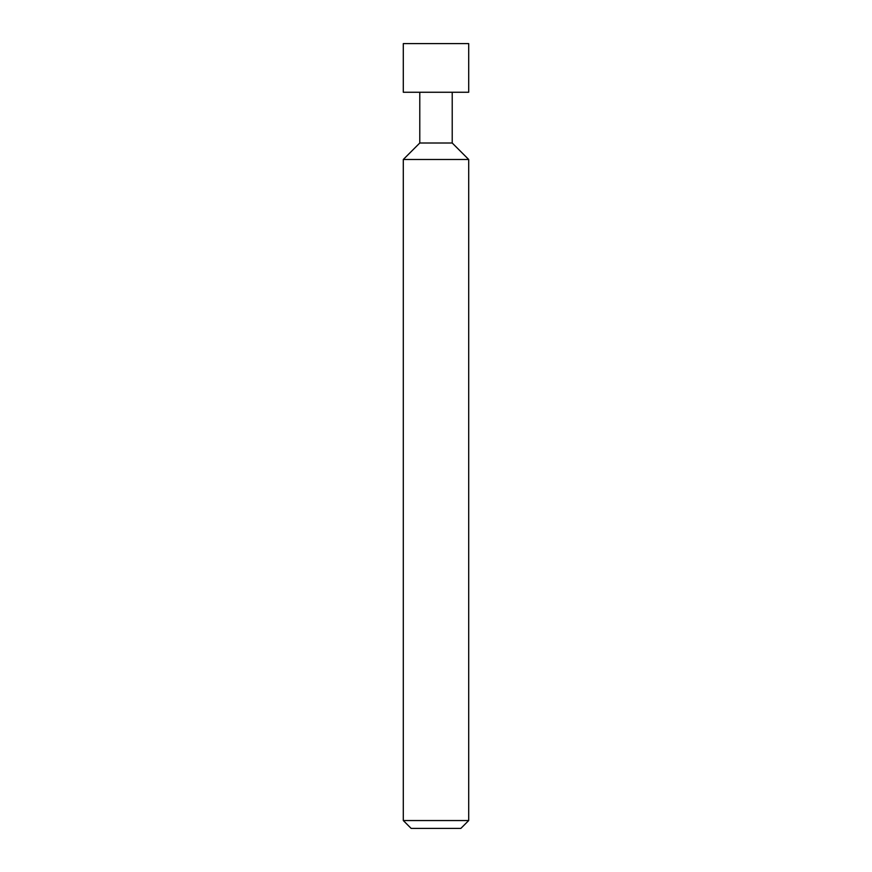 <?xml version="1.0" encoding="UTF-8"?>
<svg xmlns="http://www.w3.org/2000/svg" width="872" height="872" viewBox="0 0 872 872"><rect width="100%" height="100%" fill="white"/><g stroke="black" fill="none" stroke-linecap="round" stroke-linejoin="round"><path stroke-width="1.31" d="M403.3 92.258L468.7 92.258L468.7 43.6L403.3 43.6L403.3 92.258M419.781 92.258L419.781 143.008L452.219 143.008L452.219 92.258M419.781 143.008L403.3 159.489L468.7 159.489L452.219 143.008M468.7 820.552L460.852 828.4L411.148 828.4L403.3 820.552L468.7 820.552L468.7 159.489M403.3 820.552L403.3 159.489"/></g></svg>
